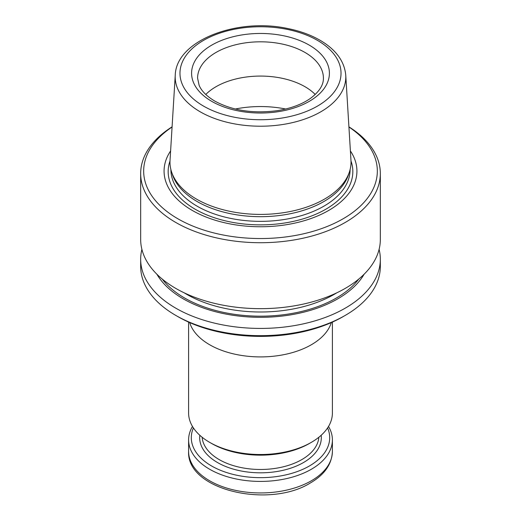 <?xml version="1.0" encoding="UTF-8"?>
<svg xmlns="http://www.w3.org/2000/svg" width="521" height="521" viewBox="0 0 521 521"><rect width="100%" height="100%" fill="white"/><g stroke="black" fill="none" stroke-linecap="round" stroke-linejoin="round"><path stroke-width="0.78" d="M141.901 249.357A119.83 69.182 0 0 0 140.67 259.243L140.67 266.485A119.83 69.182 0 0 0 175.766 315.4L177.882 316.625A116.834 67.456 0 0 0 343.118 316.625L345.234 315.4A119.83 69.182 0 0 0 380.33 266.485L380.33 259.243A119.83 69.182 0 0 0 379.099 249.357M171.617 172.041L172.523 174.756A89.599 51.729 0 0 0 197.14 201.529A89.599 51.729 0 0 0 286.758 214.411A89.599 51.729 0 0 0 348.477 174.756L349.383 172.041A90.524 52.263 180 0 1 287.025 212.112A90.524 52.263 180 0 1 196.489 199.094A90.524 52.263 180 0 1 171.617 172.041A90.524 52.263 180 0 1 170.035 160.292L175.245 75.219A85.307 49.254 0 0 0 200.181 111.787A85.307 49.254 0 0 0 294.534 122.122A85.307 49.254 0 0 0 345.755 75.219C344.485 61.673 336.429 50.329 321.587 41.179C311.851 35.265 300.409 31.019 287.266 28.427C236.625 17.571 176.085 40.677 175.245 75.219M345.755 75.219L350.965 160.292A90.524 52.263 180 0 1 349.383 172.041M315.225 94.477A62.911 36.32 0 0 0 260.5 76.073A62.911 36.32 0 0 0 205.775 94.477M140.67 259.243A119.83 69.182 0 0 0 175.766 308.165A119.83 69.182 0 0 0 306.355 323.163A119.83 69.182 0 0 0 380.33 259.243M156.886 274.228A109.241 63.067 0 0 0 183.255 298.846A109.241 63.067 0 0 0 364.114 274.228M177.882 316.625L175.766 315.4A119.83 69.182 0 0 0 345.234 315.4M170.608 150.94A96.431 55.675 0 0 0 192.314 210.451A96.431 55.675 0 0 0 313.167 217.719A96.431 55.675 0 0 0 350.392 150.94M172.073 127A116.834 67.456 0 0 0 177.882 218.781A116.834 67.456 0 0 0 340.044 220.494A116.834 67.456 0 0 0 348.927 127M172.08 126.837A119.83 69.182 0 0 0 140.67 173.532A119.83 69.182 0 0 0 175.766 222.454A119.83 69.182 0 0 0 306.355 237.452A119.83 69.182 0 0 0 380.33 173.532A119.83 69.182 0 0 0 348.92 126.837M140.67 173.532L140.67 239.471A119.83 69.182 0 0 0 175.766 288.393A119.83 69.182 0 0 0 306.355 303.391A119.83 69.182 0 0 0 380.33 239.471L380.33 173.532M189.683 322.577A71.898 41.511 0 0 0 260.5 356.911A71.898 41.511 0 0 0 331.317 322.577M328.517 426.452A71.898 41.511 180 0 1 332.398 439.906A71.898 41.511 180 0 1 311.343 469.258A71.898 41.511 180 0 1 232.985 478.258A71.898 41.511 180 0 1 188.602 439.906A71.898 41.511 180 0 1 192.483 426.452M327.592 427.923A69.202 39.954 180 0 1 309.435 465.956A69.202 39.954 180 0 1 226.329 472.449A69.202 39.954 180 0 1 193.408 427.923M188.602 322.095L188.602 413.003A71.898 41.511 0 0 0 209.657 442.355L211.565 443.456A69.202 39.954 0 0 0 309.435 443.456L311.343 442.355A71.898 41.511 0 0 0 332.398 413.003L332.398 322.095M209.657 442.355A71.898 41.511 0 0 0 311.343 442.355M211.78 101.374A68.902 39.778 0 0 0 327.058 83.536A68.902 39.778 0 0 0 242.669 34.816A68.902 39.778 0 0 0 211.78 101.374M203.561 106.115A80.521 46.486 0 0 0 338.279 85.275A80.521 46.486 0 0 0 239.66 28.336A80.521 46.486 0 0 0 203.561 106.115M285.664 109.013A76.392 44.103 0 0 0 235.336 109.013M323.411 78.137A62.911 36.32 0 0 0 260.5 41.81A62.911 36.32 0 0 0 197.589 78.137L199.146 85.385C201.523 91.045 206.733 96.281 214.776 101.074C232.307 110.582 253.089 113.78 277.12 110.686C290.751 108.511 301.874 104.402 310.483 98.352C319.256 91.761 323.567 85.021 323.411 78.137M184.193 292.815A104.252 60.189 0 0 0 186.779 294.365A104.252 60.189 0 0 0 336.807 292.815M162.252 279.087A107.248 61.921 0 0 0 184.662 298.038A107.248 61.921 0 0 0 358.748 279.087M170.901 169.585L170.901 169.618A89.599 51.729 0 0 0 197.14 206.199A89.599 51.729 0 0 0 294.788 217.413A89.599 51.729 0 0 0 350.099 169.618L350.099 169.585M169.996 161.002A92.334 53.305 0 0 0 195.212 209.247A92.334 53.305 0 0 0 304.147 218.533A92.334 53.305 0 0 0 351.004 161.002M332.398 439.906L332.398 451.433A71.898 41.511 180 0 1 311.343 480.785A71.898 41.511 180 0 1 232.985 489.786A71.898 41.511 180 0 1 188.602 451.433L188.602 439.906M321.17 435.276A60.814 35.109 180 0 1 303.502 462.531A60.814 35.109 180 0 1 235.297 469.662A60.814 35.109 180 0 1 199.83 435.276M318.859 437.249A58.417 33.728 180 0 1 301.809 459.6A58.417 33.728 180 0 1 239.347 467.187A58.417 33.728 180 0 1 202.141 437.249M332.398 451.433C331.87 464.211 324.518 474.729 310.347 482.98C269.272 508.796 186.525 490.189 188.602 451.433"/></g></svg>
